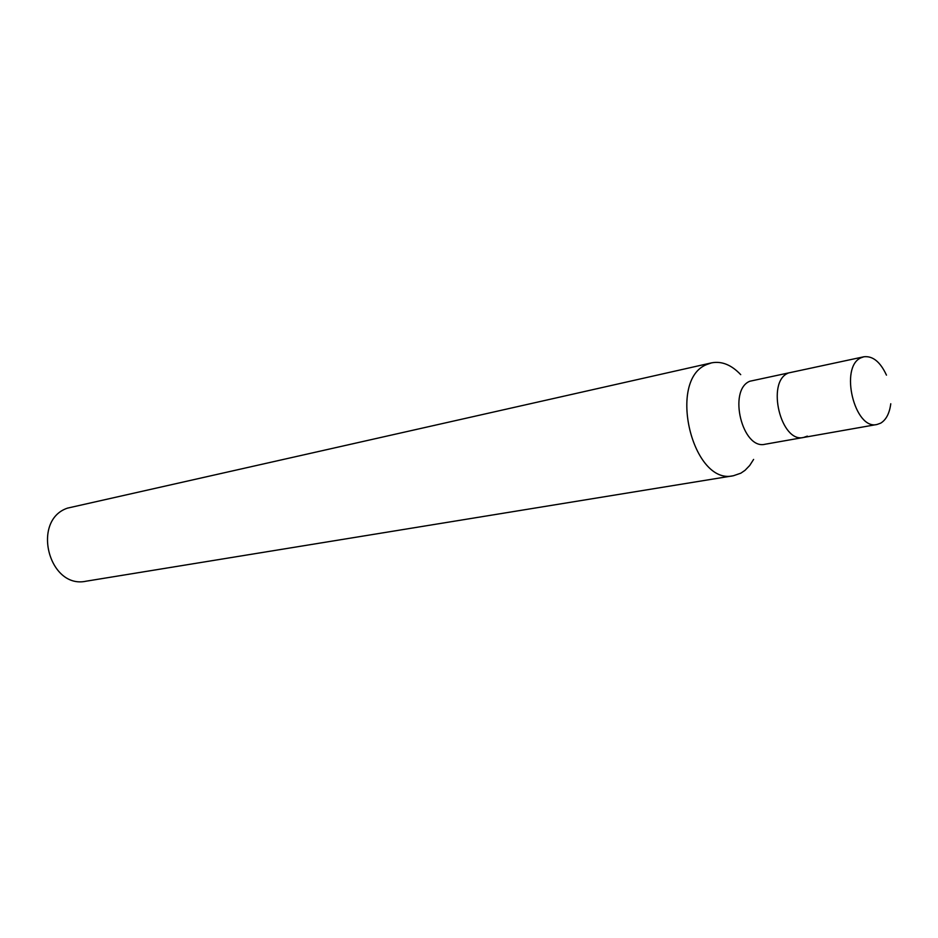 <?xml version="1.0" encoding="UTF-8"?>
<svg xmlns="http://www.w3.org/2000/svg" width="938" height="938" viewBox="0 0 938 938"><rect width="100%" height="100%" fill="white"/><g stroke="black" fill="none" stroke-linecap="round" stroke-linejoin="round"><path stroke-width="1.41" d="M740.715 374.649C731.441 364.847 721.732 360.919 711.614 362.854L67.489 508.126C31.001 520.332 48.811 589.51 86.19 581.185L733.481 475.718L740.856 473.174L745.03 470.325L749.697 465.494L753.601 459.421M711.614 362.854L706.924 364.46C666.836 379.48 692.42 486.001 733.481 475.718M886.469 375.141C880.313 361.892 872.797 355.76 863.91 356.768L749.802 381.25C727.677 390.102 742.357 450.17 765.138 444.237L803.608 437.448L807.348 436.123M803.608 437.448C780.92 443.404 766.006 382.094 788.037 373.183C766.006 382.094 780.92 443.404 803.608 437.448L877.03 424.48L880.723 423.144C886.164 419.802 889.517 413.341 890.772 403.762M863.91 356.768L861.014 357.788C839.24 366.817 854.577 430.472 877.03 424.48"/></g></svg>
